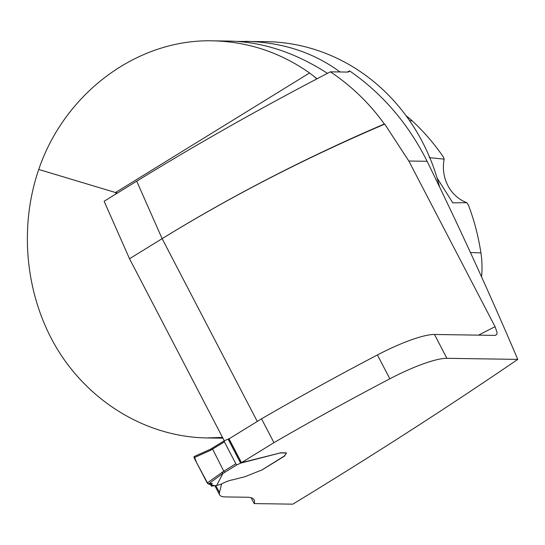 <?xml version="1.0" encoding="UTF-8"?>
<svg xmlns="http://www.w3.org/2000/svg" width="545" height="545" viewBox="0 0 545 545"><rect width="100%" height="100%" fill="white"/><g stroke="black" fill="none" stroke-linecap="round" stroke-linejoin="round"><path stroke-width="0.82" d="M221.972 472.243L222.966 473.407L216.672 485.459L211.371 486.195L211.222 485.445L212.223 483.381L208.483 483.967L207.216 482.999L223.791 471.187L212.162 448.228L224.261 440.769L129.526 258.746L162.124 238.662C231.23 196.186 305.432 158.002 384.729 124.11L384.341 124.001C369.578 103.455 351.6 86.062 330.413 71.824L347.492 72.083L349.072 71.77L349.563 70.877C382.447 93.577 408.294 123.715 427.117 161.3C459.653 227.769 489.866 293.803 517.75 359.393L446.9 358.317A63.036 12.467 152.5 0 0 389.839 378.795A634.802 125.514 152.5 0 0 273.944 442.656L261.532 418.812L229.064 438.82L241.476 462.657L273.944 442.656M241.476 462.657L280.246 452.943L240.631 463.148L236.911 464.865L222.966 473.394L208.483 483.967M284.579 455.661A3.154 0.62 152.5 0 0 284.783 455.709L284.865 455.845A3.154 0.62 -27.5 0 1 284.592 455.743A3.154 0.62 -27.5 0 1 284.728 455.375L286.227 453.556A3.781 0.749 152.5 0 0 286.391 453.113L286.323 452.977A3.781 0.749 152.5 0 0 286.002 452.854L280.178 452.8M216.672 485.459L221.059 484.198C225.971 481.651 229.915 480.179 232.892 479.791L244.712 476.78A1.894 0.375 152.5 0 0 245.339 476.562L262.084 469.872L284.783 455.709L262.745 469.497M251.136 497.755L254.168 503.58A81.948 16.207 -27.5 0 0 254.154 499.881A81.948 16.207 -27.5 0 0 247.151 497.244L225.017 496.911A63.036 12.467 -27.5 0 1 219.628 494.88A63.036 12.467 -27.5 0 1 219.472 492.551L221.604 483.926M254.168 503.58L292.822 504.166C373.08 455.293 448.051 407.04 517.75 359.393M384.729 124.11L408.832 161.02L495.071 326.693L496.992 332.218L496.87 334.283L495.351 335.4L434.488 334.473A63.036 12.467 152.5 0 0 377.426 354.952A634.802 125.514 152.5 0 0 261.532 418.812M129.526 258.746L104.122 201.262L136.72 181.178C197.971 143.478 262.533 107.031 330.413 71.824M349.563 70.877L347.274 72.083M317.081 78.773A198.571 182.786 -89.1 0 0 313.804 76.246L316.877 78.882M117.393 193.087L38.736 169.461C64.862 92.643 137.647 38.838 212.741 40.834L229.54 41.093C262.656 41.856 295.301 52.606 327.47 73.35M313.804 76.246L309.567 72.969C280.116 52.34 247.846 41.624 212.741 40.834M237.055 41.393L266.362 41.652A198.571 182.786 90.9 0 1 439.44 186.479M222.53 437.41L206.548 437.935C148.104 436.899 91.628 403.804 58.615 351.259C25.833 298.544 18.237 229.138 38.736 169.461M245.557 41.331C281.881 42.122 313.375 52.334 340.032 71.974M437.056 177.929L452.793 202.842L466.813 202.672L468.38 204.961A221.399 203.796 -89.1 0 1 480.922 252.86L470.485 252.573M406.005 115.669A89.012 81.941 -89.1 0 1 412.204 120.867A221.399 203.796 -89.1 0 1 443.514 157.198L444.148 159.133L429.262 157.641M481.542 276.983A89.012 81.941 -89.1 0 0 480.922 252.86M444.148 159.133A37.823 34.819 -89.1 0 0 466.813 202.672M257.267 421.435L162.124 238.662A636.696 225.746 -23.8 0 1 384.341 124.001M224.24 440.782L229.493 438.555M286.391 453.113A3.781 0.749 152.5 0 0 286.071 452.99L280.246 452.943M224.356 440.748L224.411 441.852L235.822 463.775L236.911 464.865M235.822 463.775L223.791 471.187L224.792 472.331M224.411 441.852L210.561 450.32L210.343 449.278L224.179 440.857M207.216 482.999L194.054 457.711L194.054 456.574L210.302 449.339M210.35 449.278L212.114 448.283M210.431 483.367L211.371 485.166M214.662 485.745L207.986 483.858L196.779 462.95L194.204 456.546M427.117 161.3L408.832 161.02M446.9 358.317L434.488 334.473M116.214 193.816L115.54 192.521L309.567 72.969M215.936 485.765L219.472 492.551M412.204 120.867L409.602 120.69M478.51 335.141A636.696 125.888 -27.5 0 1 495.071 326.693M162.124 238.662L136.72 181.178M389.839 378.795L377.426 354.952M210.561 450.32L194.054 457.711M210.179 483.449L211.222 485.445M209.975 483.51L211.365 486.174L209.975 483.51M228.9 438.705L241.455 462.821M228.076 439.032L240.631 463.148M215.016 486.024L219.628 494.88M206.548 437.935L222.932 438.18M262.247 469.804L284.946 455.818M210.356 449.278L194.054 456.574"/></g></svg>

